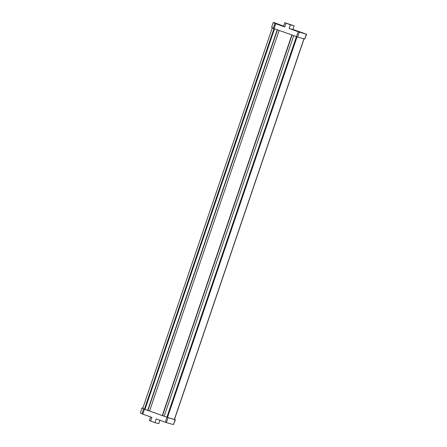 <?xml version="1.0" encoding="UTF-8"?>
<svg xmlns="http://www.w3.org/2000/svg" width="447" height="447" viewBox="0 0 447 447"><rect width="100%" height="100%" fill="white"/><g stroke="black" fill="none" stroke-linecap="round" stroke-linejoin="round"><path stroke-width="0.67" d="M274.531 28.809L144.968 409.402L144.409 409.201A41.549 1.922 -161.2 0 1 142.816 408.167L272.301 27.798M149.577 411.011L144.968 409.402M147.666 410.363L277.235 29.77M296.439 36.615L166.876 417.213L164.172 416.246L293.74 35.654M296.467 36.626L166.876 417.213M297.054 36.827L167.491 417.425L166.904 417.219M273.977 28.608L144.409 409.201M147.907 410.413L277.458 29.848M164.183 416.218L149.566 411.039L279.135 30.446M162.272 415.57L291.841 34.978M174.38 419.387L174.369 419.415A41.549 1.922 18.8 0 1 167.491 417.425M292.064 35.056L162.512 415.621M164.211 416.146L162.535 415.548L164.205 416.146M175.386 419.739L173.442 424.594A42.292 1.956 -161.2 0 1 166.401 422.56L168.072 417.649A42.292 1.956 -161.2 0 0 175.118 419.683L174.503 419.375M142.833 408.1L142.04 407.887L140.369 412.804A42.292 1.956 18.8 0 0 141.995 413.855L151.874 417.409L150.617 421.091L154.936 422.633L156.193 418.945L166.401 422.56M140.369 412.799L142.04 407.887A42.292 1.956 18.8 0 0 143.666 408.944L168.072 417.649M150.617 421.091L149.376 420.504L150.628 416.816M154.936 422.633L158.719 423.683L159.97 419.996M271.614 27.267L273.29 22.356A42.292 1.956 18.8 0 0 274.916 23.406L273.24 28.317A42.292 1.956 18.8 0 1 271.614 27.267L273.285 22.35L283.633 26.122M292.93 29.441L306.363 34.145A42.292 1.956 -161.2 0 1 299.317 32.106L289.114 28.496L290.366 24.814L284.8 22.685L283.549 26.367L284.789 26.96L274.916 23.406M282.225 25.881L278.414 24.613L282.225 25.881M149.605 410.938L147.929 410.34L149.605 410.938M293.528 29.91L296.83 31.089L293.5 29.988M289.114 28.496L292.891 29.547L294.143 25.865L284.8 22.685M290.366 24.814L294.143 25.865M306.631 34.196L304.692 39.057A42.292 1.956 -161.2 0 1 297.646 37.017L273.24 28.317M284.789 26.96L286.046 23.272M303.926 38.844L174.369 419.415M141.995 413.855L143.666 408.944M142.789 414.168L144.459 409.256M165.273 422.186L166.943 417.274M173.442 424.594L175.118 419.683M298.194 31.737L296.523 36.648M275.71 23.719L274.039 28.63M299.317 32.106L297.646 37.017M306.363 34.145L304.692 39.057M142.811 408.167L272.391 27.535M304.061 38.811L174.486 419.437"/></g></svg>

